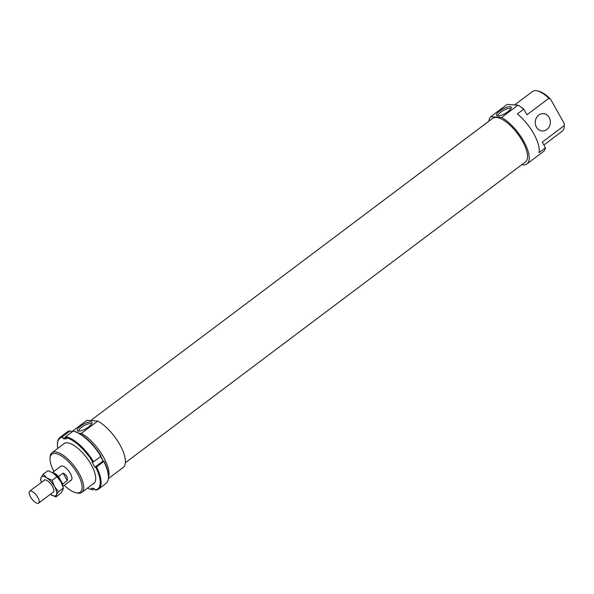 <?xml version="1.0" encoding="UTF-8"?>
<svg xmlns="http://www.w3.org/2000/svg" width="594" height="594" viewBox="0 0 594 594"><rect width="100%" height="100%" fill="white"/><g stroke="black" fill="none" stroke-linecap="round" stroke-linejoin="round"><path stroke-width="0.89" d="M30.695 490.956A7.44 2.925 -126.9 0 0 29.7 491.208A7.44 2.925 -126.9 0 0 31.133 497.913A7.44 2.925 -126.9 0 0 37.645 503.348A7.44 2.925 -126.9 0 0 38.64 503.103A7.44 2.925 -126.9 0 0 37.207 496.391A7.44 2.925 -126.9 0 0 30.695 490.956M58.524 476.559L63.083 473.136C66.483 474.762 67.879 477.249 67.256 480.576L62.704 484.006L58.524 476.559A8.68 3.408 -126.9 0 0 52.903 472.794A8.68 3.408 -126.9 0 0 52.777 472.787M63.083 473.136L67.256 480.576M62.749 486.041A8.68 3.408 -126.9 0 0 62.704 484.006M60.484 481.051A6.326 2.487 -126.9 0 0 56.95 476.351M63.15 444.342A24.926 9.786 53.1 0 1 67.189 442.82A24.926 9.786 53.1 0 1 68.637 443.05A24.926 9.786 53.1 0 1 86.657 457.692A24.926 9.786 53.1 0 1 95.716 479.076A24.926 9.786 53.1 0 1 92.954 483.984M70.062 430.925L62.771 436.404A32.239 12.66 -126.9 0 0 59.92 437.466L67.211 431.986A32.239 12.66 53.1 0 1 70.062 430.925L70.812 431.096L71.51 432.343M59.92 437.466A32.239 12.66 -126.9 0 0 57.447 443.183L57.418 443.911A31.616 12.422 53.1 0 1 62.608 437.266L62.771 436.404M94.364 488.647L92.761 489.85L92.018 489.671A31.616 12.422 53.1 0 1 91.773 489.619A31.616 12.422 53.1 0 1 87.578 488.03M92.226 489.723A32.239 12.66 -126.9 0 0 92.486 489.783A32.239 12.66 -126.9 0 0 92.761 489.85M100.579 456.526L103.104 461.026L94.899 467.196L95.738 467.255A31.616 12.422 53.1 0 1 95.062 489.887L94.26 488.468L91.216 488.253L92.018 489.671M108.42 477.806L108.457 477.079A31.616 12.422 -126.9 0 0 103.943 461.085L103.794 461.449A32.239 12.66 53.1 0 1 108.42 477.806A32.239 12.66 53.1 0 1 105.955 483.523L98.663 489.003A32.239 12.66 -126.9 0 0 96.503 466.936L95.738 467.255M103.794 461.449L96.503 466.936M95.062 489.887L95.805 490.065A32.239 12.66 -126.9 0 0 98.663 489.003M103.104 461.026L103.943 461.085M57.774 448.381A31.616 12.422 53.1 0 1 57.418 443.911M62.608 437.266L63.402 438.691L66.454 438.907L65.652 437.481A31.616 12.422 53.1 0 1 92.842 462.095L92.003 462.035L94.899 467.196M65.763 436.917L63.402 438.691M92.842 462.095L93.607 461.768A32.239 12.66 -126.9 0 0 65.815 436.62L65.652 437.481M73.389 431.199A32.239 12.66 53.1 0 1 100.898 456.289L101.047 455.925A31.616 12.422 -126.9 0 0 74.094 431.37L73.389 431.199A32.239 12.66 53.1 0 0 73.107 431.14L65.815 436.62M100.898 456.289L93.607 461.768M50.356 494.29A11.776 4.626 -126.9 0 0 50.631 494.483A11.776 4.626 -126.9 0 0 50.78 494.579A11.776 4.626 -126.9 0 0 54.262 495.997A11.776 4.626 -126.9 0 0 56.415 494.891A11.776 4.626 -126.9 0 0 54.544 486.597A11.776 4.626 -126.9 0 0 46.881 477.903A11.776 4.626 -126.9 0 0 43.251 476.381A11.776 4.626 -126.9 0 0 41.097 477.487L43.169 474.279L46.881 477.903L52.138 480.353L54.544 486.597L58.494 491.684L56.415 494.891L55.881 496.933L50.787 494.587M52.747 492.5A7.596 2.985 -126.9 0 0 53.898 490.911A7.596 2.985 -126.9 0 0 51.136 484.4A7.596 2.985 -126.9 0 0 45.649 479.937A7.596 2.985 -126.9 0 0 45.203 479.863A7.596 2.985 -126.9 0 0 43.808 480.605M41.253 481.912L40.563 479.536L41.097 477.487A11.776 4.626 -126.9 0 0 41.253 481.912A11.776 4.626 -126.9 0 0 41.417 482.395M55.881 496.933L60.714 493.302L62.793 490.095L63.328 488.045L60.922 481.801A11.776 4.626 53.1 0 1 62.637 485.669A11.776 4.626 53.1 0 1 62.719 485.966M60.922 481.801L56.972 476.722L53.26 473.106A11.776 4.626 53.1 0 1 60.922 481.801M53.26 473.106L53.104 473.002A11.776 4.626 53.1 0 1 53.26 473.106L48.003 470.648L43.169 474.279M52.138 480.353L56.972 476.722M58.494 491.684L63.328 488.045M71.332 432.031L86.939 420.3L97.75 421.064L81.341 433.397L78.794 433.219M125.393 462.704L525.452 161.954A27.279 10.714 -126.9 0 0 520.196 137.37A27.279 10.714 -126.9 0 0 496.317 117.434A27.279 10.714 -126.9 0 0 492.671 118.347L90.659 420.559M70.129 480.398A8.68 3.408 -126.9 0 0 71.287 480.108A8.68 3.408 -126.9 0 0 69.617 472.282A8.68 3.408 -126.9 0 0 62.014 465.941A8.68 3.408 -126.9 0 0 60.855 466.231L52.42 472.572M546.866 129.522A8.68 7.551 94.1 0 0 550.148 120.047A8.68 7.551 94.1 0 0 543.421 113.64A8.68 7.551 94.1 0 0 538.751 115.073A8.68 7.551 94.1 0 0 535.469 124.547A8.68 7.551 94.1 0 0 542.196 130.955A8.68 7.551 94.1 0 0 546.866 129.522M490.741 116.743L507.142 104.41L517.953 105.175L501.544 117.508L490.741 116.743A29.759 11.687 -126.9 0 0 488.936 121.154M521.718 164.761A29.759 11.687 -126.9 0 0 522.965 164.932A29.759 11.687 -126.9 0 0 526.945 163.937A29.759 11.687 -126.9 0 0 524.019 141.803A29.759 11.687 -126.9 0 0 501.544 117.508M510.788 108.932A7.195 2.138 -29.3 0 0 510.736 108.813A7.195 2.138 -29.3 0 0 500.935 112.08A7.195 2.138 -29.3 0 0 498.195 115.852A7.195 2.138 -29.3 0 0 498.269 115.956M499.747 111.004A8.435 2.502 150.7 0 1 507.892 106.92A8.435 2.502 150.7 0 1 511.256 108.056A8.435 2.502 150.7 0 1 508.033 111.59A8.435 2.502 150.7 0 1 497.282 115.904A8.435 2.502 150.7 0 1 499.747 111.004M91.498 424.138A7.195 2.138 -29.3 0 0 91.446 424.019A7.195 2.138 -29.3 0 0 81.645 427.286A7.195 2.138 -29.3 0 0 78.905 431.058A7.195 2.138 -29.3 0 0 78.98 431.162M80.457 426.21A8.435 2.502 150.7 0 1 88.603 422.119A8.435 2.502 150.7 0 1 91.966 423.262A8.435 2.502 150.7 0 1 88.744 426.796A8.435 2.502 150.7 0 1 77.992 431.103A8.435 2.502 150.7 0 1 80.457 426.21M75.765 492.678L77.042 492.975A24.8 9.742 -126.9 0 0 78.482 493.206A24.8 9.742 -126.9 0 0 81.794 492.374A24.8 9.742 -126.9 0 0 77.012 470.025A24.8 9.742 -126.9 0 0 55.301 451.9A24.8 9.742 -126.9 0 0 51.99 452.732A24.8 9.742 -126.9 0 0 50.096 457.128L50.03 458.442A23.686 9.304 53.1 0 1 55.004 453.452A23.686 9.304 53.1 0 1 77.703 473.997A23.686 9.304 53.1 0 1 77.138 492.894A23.686 9.304 53.1 0 1 75.765 492.678A23.686 9.304 53.1 0 1 64.367 485.305M564.233 126.73L564.3 125.416A23.686 9.304 -126.9 0 0 564.241 123.545L564.241 125.609A24.8 9.742 53.1 0 1 564.233 126.73A24.8 9.742 53.1 0 1 562.34 131.126L543.881 144.995M514.634 104.938L532.536 91.476A24.8 9.742 53.1 0 1 535.847 90.652A24.8 9.742 53.1 0 1 537.288 90.882A24.8 9.742 53.1 0 1 548.908 98.292L550.541 99.124A23.686 9.304 -126.9 0 0 538.565 91.179L537.288 90.882M564.241 125.609L542.27 142.122L545.463 147.809L539.077 152.606A29.759 11.687 -126.9 0 0 517.367 113.914L523.752 109.118L526.937 114.805L548.908 98.292M550.541 99.124L564.241 123.545M53.943 471.436A23.686 9.304 53.1 0 1 50.03 458.442M103.118 461.026A24.8 9.742 -126.9 0 0 100.75 456.392M523.752 109.118A29.759 11.687 -126.9 0 0 517.953 105.175M526.945 163.937L543.354 151.604A29.759 11.687 -126.9 0 0 545.463 147.809M108.435 477.517A29.759 11.687 -126.9 0 0 102.116 454.759A29.759 11.687 -126.9 0 0 81.341 433.397M108.36 478.616L123.151 467.493A29.759 11.687 -126.9 0 0 120.226 445.359A29.759 11.687 -126.9 0 0 97.75 421.064M44.765 479.885L29.7 491.208M71.287 480.108L62.875 486.434M53.705 491.773L38.64 503.103M91.773 489.619L92.486 489.783M62.637 485.669L62.86 486.397M64.709 443.169L51.99 452.732M94.513 482.811L81.794 492.374"/></g></svg>
